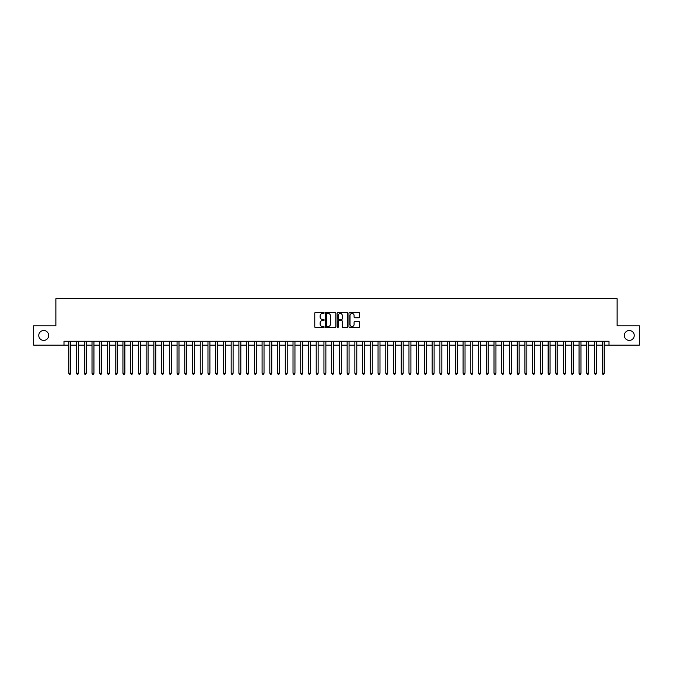 <?xml version="1.0" encoding="UTF-8"?>
<svg xmlns="http://www.w3.org/2000/svg" width="673" height="673" viewBox="0 0 673 673"><rect width="100%" height="100%" fill="white"/><g stroke="black" fill="none" stroke-linecap="round" stroke-linejoin="round"><path stroke-width="1.01" d="M324.134 312.937A0.53 0.53 0 0 0 323.604 312.407L315.536 312.407A0.757 0.757 0 0 0 314.779 313.164L314.779 326.826A0.757 0.757 0 0 0 315.536 327.583L323.604 327.583A0.53 0.53 0 0 0 324.134 327.053A0.53 0.53 0 0 0 323.604 326.523L322.56 326.523A2.431 2.431 0 0 1 320.129 324.092L320.129 322.956A2.431 2.431 0 0 1 322.56 320.525L323.604 320.525A0.53 0.53 0 0 0 324.134 319.995A0.53 0.53 0 0 0 323.604 319.465L322.56 319.465A2.431 2.431 0 0 1 320.129 317.033L320.129 315.898A2.431 2.431 0 0 1 322.56 313.467L323.604 313.467A0.53 0.53 0 0 0 324.134 312.937M624.351 335.457A4.947 4.947 0 0 0 629.297 340.403A4.947 4.947 0 0 0 634.244 335.457A4.947 4.947 0 0 0 629.297 330.51A4.947 4.947 0 0 0 624.351 335.457M38.756 335.457A4.947 4.947 0 0 0 43.703 340.403A4.947 4.947 0 0 0 48.649 335.457A4.947 4.947 0 0 0 43.703 330.51A4.947 4.947 0 0 0 38.756 335.457M358.675 317.757A0.757 0.757 0 0 0 359.432 317L359.432 313.164A0.757 0.757 0 0 0 358.675 312.407L349.724 312.407A0.757 0.757 0 0 0 348.967 313.164L348.967 326.826A0.757 0.757 0 0 0 349.724 327.583L358.675 327.583A0.757 0.757 0 0 0 359.432 326.826L359.432 322.199A0.757 0.757 0 0 0 358.675 321.433L354.848 321.433A0.757 0.757 0 0 0 354.082 322.199L354.082 324.487A2.027 2.027 0 0 1 352.055 326.523A2.027 2.027 0 0 1 350.027 324.487L350.027 315.502A2.027 2.027 0 0 1 352.055 313.467A2.027 2.027 0 0 1 354.082 315.502L354.082 317A0.757 0.757 0 0 0 354.848 317.757L358.675 317.757M63.994 345.123L33.65 345.123L33.65 325.791L55.876 325.791L55.876 298.736L617.124 298.736L617.124 325.791L639.35 325.791L639.35 345.123L609.006 345.123L609.006 341.253L63.994 341.253L63.994 345.123L68.823 345.123M335.835 313.164A0.757 0.757 0 0 0 335.078 312.407L326.119 312.407A0.757 0.757 0 0 0 325.362 313.164L325.362 326.826A0.757 0.757 0 0 0 326.119 327.583L335.078 327.583A0.757 0.757 0 0 0 335.835 326.826L335.835 313.164M337.922 312.407L346.881 312.407A0.757 0.757 0 0 1 347.638 313.164L347.638 326.826A0.757 0.757 0 0 1 346.881 327.583L343.045 327.583A0.757 0.757 0 0 1 342.288 326.826L342.288 321.282A0.757 0.757 0 0 0 341.531 320.525L338.982 320.525A0.757 0.757 0 0 0 338.225 321.282L338.225 327.053A0.53 0.53 0 0 1 337.695 327.583A0.53 0.53 0 0 1 337.165 327.053L337.165 313.164A0.757 0.757 0 0 1 337.922 312.407M70.758 345.123L76.554 345.123M78.489 345.123L84.285 345.123M86.22 345.123L92.016 345.123M93.951 345.123L99.747 345.123M101.682 345.123L107.478 345.123M109.413 345.123L115.209 345.123M117.144 345.123L122.94 345.123M124.875 345.123L130.671 345.123M132.606 345.123L138.402 345.123M140.337 345.123L146.134 345.123M148.068 345.123L153.865 345.123M155.791 345.123L161.596 345.123M163.522 345.123L169.327 345.123M171.253 345.123L177.058 345.123M178.984 345.123L184.789 345.123M186.715 345.123L192.512 345.123M194.447 345.123L200.243 345.123M202.178 345.123L207.974 345.123M209.909 345.123L215.705 345.123M217.64 345.123L223.436 345.123M225.371 345.123L231.167 345.123M233.102 345.123L238.898 345.123M240.833 345.123L246.629 345.123M248.564 345.123L254.36 345.123M256.295 345.123L262.091 345.123M264.026 345.123L269.823 345.123M271.757 345.123L277.554 345.123M279.488 345.123L285.285 345.123M287.22 345.123L293.016 345.123M294.951 345.123L300.747 345.123M302.682 345.123L308.478 345.123M310.413 345.123L316.209 345.123M318.136 345.123L323.94 345.123M325.867 345.123L331.671 345.123M333.598 345.123L339.402 345.123M341.329 345.123L347.133 345.123M349.06 345.123L354.864 345.123M356.791 345.123L362.587 345.123M364.522 345.123L370.318 345.123M372.253 345.123L378.049 345.123M379.984 345.123L385.78 345.123M387.715 345.123L393.512 345.123M395.446 345.123L401.243 345.123M403.177 345.123L408.974 345.123M410.909 345.123L416.705 345.123M418.64 345.123L424.436 345.123M426.371 345.123L432.167 345.123M434.102 345.123L439.898 345.123M441.833 345.123L447.629 345.123M449.564 345.123L455.36 345.123M457.295 345.123L463.091 345.123M465.026 345.123L470.822 345.123M472.757 345.123L478.553 345.123M480.488 345.123L486.285 345.123M488.211 345.123L494.016 345.123M495.942 345.123L501.747 345.123M503.673 345.123L509.478 345.123M511.404 345.123L517.209 345.123M519.135 345.123L524.932 345.123M526.866 345.123L532.663 345.123M534.598 345.123L540.394 345.123M542.329 345.123L548.125 345.123M550.06 345.123L555.856 345.123M557.791 345.123L563.587 345.123M565.522 345.123L571.318 345.123M573.253 345.123L579.049 345.123M580.984 345.123L586.78 345.123M588.715 345.123L594.511 345.123M596.446 345.123L602.242 345.123M604.177 345.123L609.006 345.123M326.96 313.467A0.53 0.53 0 0 0 326.43 313.997L326.43 325.993A0.53 0.53 0 0 0 326.96 326.523L328.062 326.523A2.431 2.431 0 0 0 330.485 324.092L330.485 315.898A2.431 2.431 0 0 0 328.062 313.467L326.96 313.467M342.288 315.536A2.027 2.027 0 0 0 340.252 313.509A2.027 2.027 0 0 0 338.225 315.536L338.225 318.708A0.757 0.757 0 0 0 338.982 319.465L341.531 319.465A0.757 0.757 0 0 0 342.288 318.708L342.288 315.536M70.758 341.253L70.758 373.263L68.823 373.263L68.823 341.253M70.758 373.263L70.177 374.264L69.403 374.264L68.823 373.263M78.489 341.253L78.489 373.263L76.554 373.263L76.554 341.253M78.489 373.263L77.908 374.264L77.134 374.264L76.554 373.263M86.22 341.253L86.22 373.263L84.285 373.263L84.285 341.253M86.22 373.263L85.639 374.264L84.865 374.264L84.285 373.263M93.951 341.253L93.951 373.263L92.016 373.263L92.016 341.253M93.951 373.263L93.37 374.264L92.596 374.264L92.016 373.263M101.682 341.253L101.682 373.263L99.747 373.263L99.747 341.253M101.682 373.263L101.101 374.264L100.327 374.264L99.747 373.263M109.413 341.253L109.413 373.263L107.478 373.263L107.478 341.253M109.413 373.263L108.833 374.264L108.059 374.264L107.478 373.263M117.144 341.253L117.144 373.263L115.209 373.263L115.209 341.253M117.144 373.263L116.564 374.264L115.79 374.264L115.209 373.263M124.875 341.253L124.875 373.263L122.94 373.263L122.94 341.253M124.875 373.263L124.295 374.264L123.521 374.264L122.94 373.263M132.606 341.253L132.606 373.263L130.671 373.263L130.671 341.253M132.606 373.263L132.026 374.264L131.252 374.264L130.671 373.263M140.337 341.253L140.337 373.263L138.402 373.263L138.402 341.253M140.337 373.263L139.757 374.264L138.983 374.264L138.402 373.263M148.068 341.253L148.068 373.263L146.134 373.263L146.134 341.253M148.068 373.263L147.488 374.264L146.714 374.264L146.134 373.263M155.791 341.253L155.791 373.263L153.865 373.263L153.865 341.253M155.791 373.263L155.219 374.264L154.445 374.264L153.865 373.263M163.522 341.253L163.522 373.263L161.596 373.263L161.596 341.253M163.522 373.263L162.942 374.264L162.176 374.264L161.596 373.263M171.253 341.253L171.253 373.263L169.327 373.263L169.327 341.253M171.253 373.263L170.673 374.264L169.907 374.264L169.327 373.263M178.984 341.253L178.984 373.263L177.058 373.263L177.058 341.253M178.984 373.263L178.404 374.264L177.638 374.264L177.058 373.263M186.715 341.253L186.715 373.263L184.789 373.263L184.789 341.253M186.715 373.263L186.135 374.264L185.361 374.264L184.789 373.263M194.447 341.253L194.447 373.263L192.512 373.263L192.512 341.253M194.447 373.263L193.866 374.264L193.092 374.264L192.512 373.263M202.178 341.253L202.178 373.263L200.243 373.263L200.243 341.253M202.178 373.263L201.597 374.264L200.823 374.264L200.243 373.263M209.909 341.253L209.909 373.263L207.974 373.263L207.974 341.253M209.909 373.263L209.328 374.264L208.554 374.264L207.974 373.263M217.64 341.253L217.64 373.263L215.705 373.263L215.705 341.253M217.64 373.263L217.059 374.264L216.285 374.264L215.705 373.263M225.371 341.253L225.371 373.263L223.436 373.263L223.436 341.253M225.371 373.263L224.79 374.264L224.016 374.264L223.436 373.263M233.102 341.253L233.102 373.263L231.167 373.263L231.167 341.253M233.102 373.263L232.522 374.264L231.748 374.264L231.167 373.263M240.833 341.253L240.833 373.263L238.898 373.263L238.898 341.253M240.833 373.263L240.253 374.264L239.479 374.264L238.898 373.263M248.564 341.253L248.564 373.263L246.629 373.263L246.629 341.253M248.564 373.263L247.984 374.264L247.21 374.264L246.629 373.263M256.295 341.253L256.295 373.263L254.36 373.263L254.36 341.253M256.295 373.263L255.715 374.264L254.941 374.264L254.36 373.263M264.026 341.253L264.026 373.263L262.091 373.263L262.091 341.253M264.026 373.263L263.446 374.264L262.672 374.264L262.091 373.263M271.757 341.253L271.757 373.263L269.823 373.263L269.823 341.253M271.757 373.263L271.177 374.264L270.403 374.264L269.823 373.263M279.488 341.253L279.488 373.263L277.554 373.263L277.554 341.253M279.488 373.263L278.908 374.264L278.134 374.264L277.554 373.263M287.22 341.253L287.22 373.263L285.285 373.263L285.285 341.253M287.22 373.263L286.639 374.264L285.865 374.264L285.285 373.263M294.951 341.253L294.951 373.263L293.016 373.263L293.016 341.253M294.951 373.263L294.37 374.264L293.596 374.264L293.016 373.263M302.682 341.253L302.682 373.263L300.747 373.263L300.747 341.253M302.682 373.263L302.101 374.264L301.327 374.264L300.747 373.263M310.413 341.253L310.413 373.263L308.478 373.263L308.478 341.253M310.413 373.263L309.832 374.264L309.058 374.264L308.478 373.263M318.136 341.253L318.136 373.263L316.209 373.263L316.209 341.253M318.136 373.263L317.563 374.264L316.79 374.264L316.209 373.263M325.867 341.253L325.867 373.263L323.94 373.263L323.94 341.253M325.867 373.263L325.295 374.264L324.521 374.264L323.94 373.263M333.598 341.253L333.598 373.263L331.671 373.263L331.671 341.253M333.598 373.263L333.017 374.264L332.252 374.264L331.671 373.263M341.329 341.253L341.329 373.263L339.402 373.263L339.402 341.253M341.329 373.263L340.748 374.264L339.983 374.264L339.402 373.263M349.06 341.253L349.06 373.263L347.133 373.263L347.133 341.253M349.06 373.263L348.479 374.264L347.705 374.264L347.133 373.263M356.791 341.253L356.791 373.263L354.864 373.263L354.864 341.253M356.791 373.263L356.21 374.264L355.437 374.264L354.864 373.263M364.522 341.253L364.522 373.263L362.587 373.263L362.587 341.253M364.522 373.263L363.942 374.264L363.168 374.264L362.587 373.263M372.253 341.253L372.253 373.263L370.318 373.263L370.318 341.253M372.253 373.263L371.673 374.264L370.899 374.264L370.318 373.263M379.984 341.253L379.984 373.263L378.049 373.263L378.049 341.253M379.984 373.263L379.404 374.264L378.63 374.264L378.049 373.263M387.715 341.253L387.715 373.263L385.78 373.263L385.78 341.253M387.715 373.263L387.135 374.264L386.361 374.264L385.78 373.263M395.446 341.253L395.446 373.263L393.512 373.263L393.512 341.253M395.446 373.263L394.866 374.264L394.092 374.264L393.512 373.263M403.177 341.253L403.177 373.263L401.243 373.263L401.243 341.253M403.177 373.263L402.597 374.264L401.823 374.264L401.243 373.263M410.909 341.253L410.909 373.263L408.974 373.263L408.974 341.253M410.909 373.263L410.328 374.264L409.554 374.264L408.974 373.263M418.64 341.253L418.64 373.263L416.705 373.263L416.705 341.253M418.64 373.263L418.059 374.264L417.285 374.264L416.705 373.263M426.371 341.253L426.371 373.263L424.436 373.263L424.436 341.253M426.371 373.263L425.79 374.264L425.016 374.264L424.436 373.263M434.102 341.253L434.102 373.263L432.167 373.263L432.167 341.253M434.102 373.263L433.521 374.264L432.747 374.264L432.167 373.263M441.833 341.253L441.833 373.263L439.898 373.263L439.898 341.253M441.833 373.263L441.252 374.264L440.479 374.264L439.898 373.263M449.564 341.253L449.564 373.263L447.629 373.263L447.629 341.253M449.564 373.263L448.984 374.264L448.21 374.264L447.629 373.263M457.295 341.253L457.295 373.263L455.36 373.263L455.36 341.253M457.295 373.263L456.715 374.264L455.941 374.264L455.36 373.263M465.026 341.253L465.026 373.263L463.091 373.263L463.091 341.253M465.026 373.263L464.446 374.264L463.672 374.264L463.091 373.263M472.757 341.253L472.757 373.263L470.822 373.263L470.822 341.253M472.757 373.263L472.177 374.264L471.403 374.264L470.822 373.263M480.488 341.253L480.488 373.263L478.553 373.263L478.553 341.253M480.488 373.263L479.908 374.264L479.134 374.264L478.553 373.263M488.211 341.253L488.211 373.263L486.285 373.263L486.285 341.253M488.211 373.263L487.639 374.264L486.865 374.264L486.285 373.263M495.942 341.253L495.942 373.263L494.016 373.263L494.016 341.253M495.942 373.263L495.362 374.264L494.596 374.264L494.016 373.263M503.673 341.253L503.673 373.263L501.747 373.263L501.747 341.253M503.673 373.263L503.093 374.264L502.327 374.264L501.747 373.263M511.404 341.253L511.404 373.263L509.478 373.263L509.478 341.253M511.404 373.263L510.824 374.264L510.058 374.264L509.478 373.263M519.135 341.253L519.135 373.263L517.209 373.263L517.209 341.253M519.135 373.263L518.555 374.264L517.781 374.264L517.209 373.263M526.866 341.253L526.866 373.263L524.932 373.263L524.932 341.253M526.866 373.263L526.286 374.264L525.512 374.264L524.932 373.263M534.598 341.253L534.598 373.263L532.663 373.263L532.663 341.253M534.598 373.263L534.017 374.264L533.243 374.264L532.663 373.263M542.329 341.253L542.329 373.263L540.394 373.263L540.394 341.253M542.329 373.263L541.748 374.264L540.974 374.264L540.394 373.263M550.06 341.253L550.06 373.263L548.125 373.263L548.125 341.253M550.06 373.263L549.479 374.264L548.705 374.264L548.125 373.263M557.791 341.253L557.791 373.263L555.856 373.263L555.856 341.253M557.791 373.263L557.21 374.264L556.436 374.264L555.856 373.263M565.522 341.253L565.522 373.263L563.587 373.263L563.587 341.253M565.522 373.263L564.941 374.264L564.167 374.264L563.587 373.263M573.253 341.253L573.253 373.263L571.318 373.263L571.318 341.253M573.253 373.263L572.673 374.264L571.899 374.264L571.318 373.263M580.984 341.253L580.984 373.263L579.049 373.263L579.049 341.253M580.984 373.263L580.404 374.264L579.63 374.264L579.049 373.263M588.715 341.253L588.715 373.263L586.78 373.263L586.78 341.253M588.715 373.263L588.135 374.264L587.361 374.264L586.78 373.263M596.446 341.253L596.446 373.263L594.511 373.263L594.511 341.253M596.446 373.263L595.866 374.264L595.092 374.264L594.511 373.263M604.177 341.253L604.177 373.263L602.242 373.263L602.242 341.253M604.177 373.263L603.597 374.264L602.823 374.264L602.242 373.263"/></g></svg>
